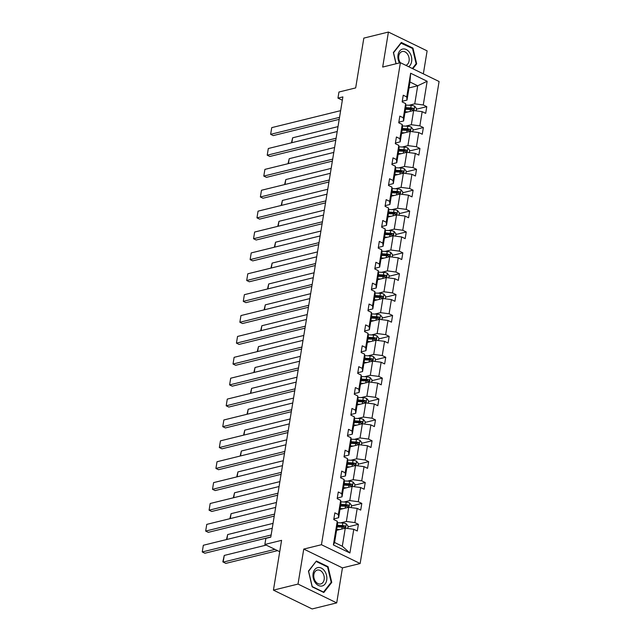 <?xml version="1.0" encoding="UTF-8"?>
<svg xmlns="http://www.w3.org/2000/svg" width="641" height="641" viewBox="0 0 641 641"><rect width="100%" height="100%" fill="white"/><g stroke="black" fill="none" stroke-linecap="round" stroke-linejoin="round"><path stroke-width="0.96" d="M336.717 602.893L342.446 567.886L303.754 549.073L298.017 584.079L336.717 602.893L312.127 608.95L273.435 590.137L281.583 540.339L264.869 544.465L279.724 551.685M298.017 584.079L273.435 590.137M423.348 73.851L427.114 50.863L388.414 32.05L363.832 38.107L355.675 87.905L338.953 92.024L337.959 98.113L342.326 100.236M360.146 563.527L439.085 81.503L400.385 62.69L321.453 544.714L360.146 563.527L342.446 567.886M409.062 105.244L414.751 103.842L417.708 85.774L427.154 81.271L423.276 104.964L426.778 106.662L416.378 109.226M409.006 87.921L417.708 85.774L409.968 82.008L407.011 100.084L402.26 101.254M414.751 103.842L423.276 104.964M405.641 126.125L411.33 124.723L413.653 110.54L422.179 111.654L425.68 113.361L426.778 106.662M422.179 111.654L419.855 125.844L423.356 127.543L412.964 130.107M402.219 147.013L407.908 145.611L410.232 131.421L418.757 132.535L422.259 134.241L423.356 127.543M418.757 132.535L416.434 146.725L419.935 148.432L409.543 150.988M398.798 167.894L404.495 166.492L406.819 152.302L415.336 153.415L418.845 155.122L419.935 148.432M415.336 153.415L413.012 167.605L416.522 169.312L406.122 171.868M395.377 188.774L401.074 187.372L403.397 173.182L411.923 174.296L415.424 176.003L416.522 169.312M411.923 174.296L409.599 188.486L413.1 190.193L402.7 192.757M391.963 209.655L397.652 208.253L399.976 194.063L408.501 195.184L412.003 196.883L413.1 190.193M408.501 195.184L406.178 209.367L409.679 211.073L399.287 213.637M388.542 230.536L394.231 229.133L396.555 214.943L405.08 216.065L408.581 217.764L409.679 211.073M405.08 216.065L402.756 230.255L406.258 231.954L395.866 234.518M385.121 251.416L390.818 250.014L393.141 235.824L401.659 236.946L405.168 238.644L406.258 231.954M401.659 236.946L399.335 251.136L402.844 252.834L392.444 255.398M381.699 272.297L387.396 270.895L389.72 256.712L398.245 257.826L401.747 259.533L402.844 252.834M398.245 257.826L395.922 272.016L399.423 273.715L389.023 276.279M378.286 293.185L383.975 291.783L386.299 277.593L394.824 278.707L398.325 280.413L399.423 273.715M394.824 278.707L392.5 292.897L396.002 294.604L385.61 297.16M374.865 314.066L380.554 312.664L382.877 298.474L391.403 299.587L394.904 301.294L396.002 294.604M391.403 299.587L389.079 313.778L392.58 315.484L382.188 318.04M371.443 334.947L377.14 333.544L379.456 319.354L387.981 320.468L391.483 322.175L392.58 315.484M387.981 320.468L385.658 334.658L389.159 336.365L378.767 338.929M368.022 355.827L373.719 354.425L376.043 340.235L384.56 341.357L388.069 343.055L389.159 336.365M384.56 341.357L382.236 355.539L385.746 357.245L375.346 359.809M364.609 376.708L370.298 375.305L372.621 361.115L381.147 362.237L384.648 363.936L385.746 357.245M381.147 362.237L378.823 376.427L382.324 378.126L371.924 380.69M361.187 397.588L366.876 396.186L369.2 381.996L377.725 383.118L381.227 384.824L382.324 378.126M377.725 383.118L375.402 397.308L378.903 399.006L368.511 401.57M357.766 418.469L363.455 417.067L365.779 402.885L374.304 403.998L377.805 405.705L378.903 399.006M374.304 403.998L371.98 418.188L375.482 419.895L365.09 422.451M354.345 439.357L360.042 437.955L362.365 423.765L370.883 424.879L374.392 426.585L375.482 419.895M370.883 424.879L368.559 439.069L372.068 440.776L361.668 443.332M350.923 460.238L356.62 458.836L358.944 444.646L367.469 445.759L370.971 447.466L372.068 440.776M367.469 445.759L365.146 459.95L368.647 461.656L358.247 464.22M347.51 481.119L353.199 479.716L355.523 465.526L364.048 466.648L367.549 468.347L368.647 461.656M364.048 466.648L361.724 480.83L365.226 482.537L354.834 485.101M344.089 501.999L349.778 500.597L352.101 486.407L360.627 487.529L364.128 489.227L365.226 482.537M360.627 487.529L358.303 501.719L361.804 503.417L351.412 505.981M340.667 522.88L346.364 521.478L348.688 507.287L357.205 508.409L360.715 510.108L361.804 503.417M357.205 508.409L354.882 522.599L358.391 524.298L347.991 526.862M353.784 529.29L349.906 552.983L333.384 544.946L337.262 521.253L337.527 524.41L334.57 542.478L342.302 546.244L345.267 528.168L353.784 529.29L357.293 530.996L358.391 524.298M338.36 514.563L340.683 500.373L340.948 503.53L338.624 517.72L338.36 514.563L334.858 512.856L333.761 519.555L337.262 521.253M341.781 493.682L344.105 479.492L344.361 482.649L342.038 496.831L341.781 493.682L338.28 491.976L337.182 498.674L340.683 500.373M345.203 472.802L347.526 458.611L347.783 461.76L345.459 475.951L345.203 472.802L341.693 471.095L340.603 477.785L344.105 479.492M348.616 451.921L350.939 437.731L351.204 440.88L348.88 455.07L348.616 451.921L345.114 450.214L344.017 456.905L347.526 458.611M352.037 431.032L354.361 416.85L354.625 419.999L352.302 434.189L352.037 431.032L348.536 429.334L347.438 436.024L350.939 437.731M355.459 410.152L357.782 395.962L358.047 399.119L355.723 413.309L355.459 410.152L351.957 408.453L350.859 415.144L354.361 416.85M358.88 389.271L361.204 375.081L361.46 378.238L359.136 392.428L358.88 389.271L355.37 387.573L354.281 394.263L357.782 395.962M362.293 368.391L364.617 354.201L364.881 357.358L362.558 371.548L362.293 368.391L358.792 366.684L357.694 373.382L361.204 375.081M365.715 347.51L368.038 333.32L368.303 336.477L365.979 350.659L365.715 347.51L362.213 345.803L361.115 352.502L364.617 354.201M369.136 326.63L371.46 312.439L371.724 315.588L369.4 329.778L369.136 326.63L365.634 324.923L364.537 331.613L368.038 333.32M372.557 305.749L374.881 291.559L375.137 294.708L372.814 308.898L372.557 305.749L369.056 304.042L367.958 310.733L371.46 312.439M375.979 284.86L378.302 270.678L378.559 273.827L376.235 288.017L375.979 284.86L372.469 283.162L371.371 289.852L374.881 291.559M379.392 263.98L381.715 249.79L381.98 252.947L379.656 267.137L379.392 263.98L375.89 262.281L374.793 268.972L378.302 270.678M382.813 243.099L385.137 228.909L385.401 232.066L383.078 246.256L382.813 243.099L379.312 241.393L378.214 248.091L381.715 249.79M386.235 222.219L388.558 208.029L388.815 211.185L386.499 225.368L386.235 222.219L382.733 220.512L381.635 227.21L385.137 228.909M389.656 201.338L391.98 187.148L392.236 190.297L389.912 204.487L389.656 201.338L386.146 199.631L385.057 206.322L388.558 208.029M393.069 180.458L395.393 166.267L395.657 169.416L393.334 183.606L393.069 180.458L389.568 178.751L388.47 185.441L391.98 187.148M396.491 159.569L398.814 145.387L399.079 148.536L396.755 162.726L396.491 159.569L392.989 157.87L391.891 164.561L395.393 166.267M399.912 138.688L402.236 124.498L402.5 127.655L400.176 141.845L399.912 138.688L396.41 136.99L395.313 143.68L398.814 145.387M403.333 117.808L405.657 103.618L405.913 106.775L403.59 120.965L403.333 117.808L399.824 116.109L398.734 122.8L402.236 124.498M407.011 100.084L406.747 96.927L403.245 95.221L402.147 101.919L405.657 103.618M406.747 96.927L410.633 73.234L427.154 81.271M264.869 544.465L265.863 538.368L270.782 537.158L342.879 96.903L337.959 98.113M403.59 120.965L398.838 122.135M404.952 112.68L413.653 110.54M411.33 124.723L419.855 125.844M400.176 141.845L395.417 143.015M401.53 133.56L410.232 131.421M407.908 145.611L416.434 146.725M396.755 162.726L392.004 163.896M398.109 154.449L406.819 152.302M404.495 166.492L413.012 167.605M393.334 183.606L388.582 184.776M394.688 175.33L403.397 173.182M401.074 187.372L409.599 188.486M389.912 204.487L385.161 205.657M391.274 196.21L399.976 194.063M397.652 208.253L406.178 209.367M386.499 225.368L381.74 226.545M387.853 217.091L396.555 214.943M394.231 229.133L402.756 230.255M383.078 246.256L378.326 247.426M384.432 237.971L393.141 235.824M390.818 250.014L399.335 251.136M379.656 267.137L374.905 268.307M381.01 258.852L389.72 256.712M387.396 270.895L395.922 272.016M376.235 288.017L371.484 289.187M377.589 279.732L386.299 277.593M383.975 291.783L392.5 292.897M372.814 308.898L368.062 310.068M374.176 300.621L382.877 298.474M380.554 312.664L389.079 313.778M369.4 329.778L364.649 330.948M370.754 321.502L379.456 319.354M377.14 333.544L385.658 334.658M365.979 350.659L361.228 351.837M367.333 342.382L376.043 340.235M373.719 354.425L382.236 355.539M362.558 371.548L357.806 372.717M363.912 363.263L372.621 361.115M370.298 375.305L378.823 376.427M359.136 392.428L354.385 393.598M360.498 384.143L369.2 381.996M366.876 396.186L375.402 397.308M355.723 413.309L350.964 414.479M357.077 405.024L365.779 402.885M363.455 417.067L371.98 418.188M352.302 434.189L347.55 435.359M353.656 425.904L362.365 423.765M360.042 437.955L368.559 439.069M348.88 455.07L344.129 456.24M350.234 446.793L358.944 444.646M356.62 458.836L365.146 459.95M345.459 475.951L340.708 477.12M346.813 467.674L355.523 465.526M353.199 479.716L361.724 480.83M342.038 496.831L337.286 498.009M343.4 488.554L352.101 486.407M349.778 500.597L358.303 501.719M338.624 517.72L333.873 518.889M339.978 509.435L348.688 507.287M346.364 521.478L354.882 522.599M333.384 544.946L334.57 542.478M303.754 549.073L321.453 544.714M388.414 32.05L382.685 67.057L400.385 62.69M336.557 530.315L345.267 528.168M342.302 546.244L349.906 552.983M410.633 73.234L409.968 82.008M316.398 561.003L308.457 571.083L312.167 586.836L323.817 592.5L331.758 582.421L328.048 566.668L316.398 561.003M412.828 68.739L416.682 63.852L412.964 48.107L401.314 42.442L393.374 52.522L396.018 63.771M327.263 566.86L328.048 566.668M330.94 582.621L331.758 582.421M412.179 48.299L412.964 48.107M415.857 64.06L416.682 63.852M271.135 534.987L202.244 551.957L204.864 553.231L270.814 536.982M272.233 528.288L203.341 545.267L202.244 551.957L203.341 545.267M347.726 528.496L348.103 526.165L346.236 523.809A3.846 1.378 -170.7 0 0 342.791 523L337.382 522.703M274.957 549.369L223.164 562.125L224.262 555.435L266.183 545.106M339.57 529.578L336.709 529.418M224.262 555.435L222.836 561.82L225.776 563.399L277.569 550.635M337.238 530.147L336.589 530.115M337.126 526.878L342.11 527.15A3.846 1.378 9.3 0 1 344.65 527.607C345.699 527.423 345.787 526.886 344.914 526.005A3.846 1.378 -170.7 0 0 342.374 525.54L337.382 525.267M337.27 525.965L342.807 526.269A1.963 0.697 9.3 0 1 343.496 526.349L344.914 526.005M344.65 527.607L345.066 527.631M274.556 514.098L205.665 531.077L208.277 532.351L274.228 516.101M275.654 507.408L206.763 524.386L205.665 531.077L206.763 524.386M277.978 493.217L209.086 510.196L211.698 511.47L277.649 495.213M279.075 486.527L210.184 503.505L209.086 510.196L210.184 503.505M351.14 507.616L351.524 505.284L349.649 502.929A3.846 1.378 -170.7 0 0 346.212 502.119L340.804 501.823M226.874 539.466L227.675 534.554L273.042 523.377M342.991 508.69L340.123 508.537M340.659 509.266L340.01 509.234M340.539 505.989L345.531 506.262A3.846 1.378 9.3 0 1 348.063 506.727C349.121 506.542 349.209 506.005 348.327 505.116A3.846 1.378 -170.7 0 0 345.795 504.659L340.804 504.387M340.692 505.084L346.228 505.388A1.963 0.697 9.3 0 1 346.917 505.469L348.327 505.116M348.063 506.727L348.48 506.751M226.473 539.562L227.675 534.554M354.561 486.727L354.946 484.404L353.071 482.048A3.846 1.378 -170.7 0 0 349.633 481.231L344.225 480.942M230.295 518.585L231.097 513.673L276.455 502.496M346.412 487.809L343.544 487.657M344.081 488.386L343.432 488.346M343.961 485.109L348.952 485.381A3.846 1.378 9.3 0 1 351.484 485.846C352.542 485.662 352.63 485.125 351.749 484.235A3.846 1.378 -170.7 0 0 349.217 483.779L344.225 483.506M344.113 484.203L349.649 484.5A1.963 0.697 9.3 0 1 350.331 484.588L351.749 484.235M351.484 485.846L351.901 485.87M229.895 518.681L231.097 513.673M315.276 582.685A9.439 6.763 76.2 0 0 325.083 584.015A9.439 6.763 76.2 0 0 324.546 570.915A9.439 6.763 76.2 0 0 314.739 569.585A9.439 6.763 76.2 0 0 315.276 582.685M315.508 581.475A7.147 5.12 76.2 0 0 320.724 583.959A7.147 5.12 76.2 0 0 322.519 572.565A7.147 5.12 76.2 0 0 317.303 570.081A7.147 5.12 76.2 0 0 315.508 581.475M316.317 561.54L327.607 567.029L331.205 582.292L323.505 592.06L312.215 586.571L308.617 571.307L315.893 561.644M408.654 66.712A9.439 6.763 76.2 0 0 409.463 52.354A9.439 6.763 76.2 0 0 400.032 50.591A9.439 6.763 76.2 0 0 399.447 62.922M405.841 65.342A7.147 5.12 76.2 0 0 407.436 54.004A7.147 5.12 76.2 0 0 402.219 51.52A7.147 5.12 76.2 0 0 400.288 62.714M400.809 43.083L412.524 48.468L416.121 63.723L412.355 68.507M396.13 63.739L393.534 52.746L401.234 42.979M281.399 472.337L212.508 489.315L215.12 490.581L281.07 474.332M282.489 465.646L213.597 482.617L212.508 489.315L213.597 482.617M357.982 465.847L358.367 463.515L356.492 461.167A3.846 1.378 -170.7 0 0 353.047 460.35L347.646 460.054M233.709 497.704L234.518 492.793L279.877 481.615M349.834 466.928L346.965 466.776M347.502 467.505L346.853 467.465M347.382 464.228L352.374 464.501A3.846 1.378 9.3 0 1 354.906 464.965C355.963 464.781 356.051 464.244 355.17 463.355A3.846 1.378 -170.7 0 0 352.63 462.898L347.646 462.626M347.526 463.315L353.071 463.619A1.963 0.697 9.3 0 1 353.752 463.707L355.17 463.355M354.906 464.965L355.322 464.989M233.316 497.801L234.518 492.793M284.812 451.456L215.921 468.435L218.541 469.701L284.492 453.451M285.91 444.766L217.019 461.736L215.921 468.435L217.019 461.736M361.404 444.966L361.78 442.635L359.913 440.279A3.846 1.378 -170.7 0 0 356.468 439.47L351.06 439.173M237.13 476.824L237.939 471.912L283.298 460.735M353.247 446.048L350.387 445.888M350.923 446.625L350.266 446.585M350.803 443.348L355.787 443.62A3.846 1.378 9.3 0 1 358.327 444.077C359.377 443.901 359.465 443.364 358.591 442.474A3.846 1.378 -170.7 0 0 356.051 442.018L351.06 441.737M350.947 442.434L356.492 442.739A1.963 0.697 9.3 0 1 357.173 442.819L358.591 442.474M358.327 444.077L358.744 444.101M236.737 476.92L237.939 471.912M288.234 430.576L219.342 447.546L221.962 448.82L287.905 432.571M289.331 423.885L220.44 440.856L219.342 447.546L220.44 440.856M364.825 424.086L365.202 421.754L363.327 419.398A3.846 1.378 -170.7 0 0 359.889 418.589L354.481 418.293M240.551 455.943L241.353 451.024L286.719 439.846M356.668 425.167L353.8 425.007M354.337 425.736L353.688 425.704M354.217 422.467L359.208 422.74A3.846 1.378 9.3 0 1 361.748 423.196C362.798 423.012 362.886 422.483 362.005 421.594A3.846 1.378 -170.7 0 0 359.473 421.129L354.481 420.857M354.369 421.554L359.905 421.858A1.963 0.697 9.3 0 1 360.595 421.938L362.005 421.594M361.748 423.196L362.165 423.22M240.159 456.039L241.353 451.024M291.655 409.695L222.764 426.666L225.376 427.94L291.326 411.69M292.753 402.997L223.861 419.975L222.764 426.666L223.861 419.975M368.238 403.205L368.623 400.873L366.748 398.518A3.846 1.378 -170.7 0 0 363.311 397.708L357.902 397.412M243.973 435.063L244.774 430.143L290.133 418.966M360.09 404.287L357.221 404.126M357.758 404.856L357.109 404.824M357.638 401.587L362.63 401.859A3.846 1.378 9.3 0 1 365.162 402.316C366.219 402.131 366.307 401.595 365.426 400.713A3.846 1.378 -170.7 0 0 362.894 400.248L357.902 399.976M357.79 400.673L363.327 400.978A1.963 0.697 9.3 0 1 364.016 401.058L365.426 400.713M365.162 402.316L365.578 402.34M243.572 435.159L244.774 430.143M295.076 388.815L226.185 405.785L228.797 407.059L294.748 390.81M296.174 382.116L227.283 399.095L226.185 405.785L227.283 399.095M371.66 382.324L372.044 379.993L370.169 377.637A3.846 1.378 -170.7 0 0 366.724 376.828L361.324 376.531M247.394 414.174L248.195 409.262L293.554 398.085M363.511 383.398L360.643 383.246M361.179 383.975L360.53 383.943M361.059 380.706L366.051 380.978A3.846 1.378 9.3 0 1 368.583 381.435C369.641 381.251 369.729 380.714 368.847 379.825A3.846 1.378 -170.7 0 0 366.315 379.368L361.324 379.095M361.212 379.793L366.748 380.097A1.963 0.697 9.3 0 1 367.429 380.177L368.847 379.825M368.583 381.435L369 381.459M246.993 414.278L248.195 409.262M298.498 367.926L229.606 384.904L232.218 386.178L298.169 369.921M299.587 361.236L230.696 378.214L229.606 384.904L230.696 378.214M375.081 361.444L375.458 359.112L373.591 356.757A3.846 1.378 -170.7 0 0 370.145 355.947L364.737 355.651M250.807 393.294L251.617 388.382L296.975 377.204M366.924 362.518L364.064 362.365M364.601 363.094L363.952 363.062M364.481 359.817L369.464 360.09A3.846 1.378 9.3 0 1 372.004 360.554C373.062 360.37 373.142 359.833 372.269 358.944A3.846 1.378 -170.7 0 0 369.729 358.487L364.745 358.215M364.625 358.912L370.169 359.208A1.963 0.697 9.3 0 1 370.851 359.297L372.269 358.944M372.004 360.554L372.421 360.579M250.415 393.39L251.617 388.382M301.911 347.045L233.02 364.024L235.64 365.298L301.59 349.041M303.009 340.355L234.117 357.333L233.02 364.024L234.117 357.333M305.332 326.165L236.441 343.143L239.053 344.409L305.004 328.16M306.43 319.474L237.539 336.445L236.441 343.143L237.539 336.445M308.754 305.284L239.862 322.263L242.474 323.529L308.425 307.279M309.851 298.594L240.96 315.564L239.862 322.263L240.96 315.564M312.175 284.404L243.284 301.374L245.896 302.648L311.846 286.399M313.265 277.705L244.373 294.684L243.284 301.374L244.373 294.684M315.588 263.523L246.697 280.494L249.317 281.768L315.268 265.518M316.686 256.825L247.795 273.803L246.697 280.494L247.795 273.803M319.01 242.635L250.118 259.613L252.73 260.887L318.681 244.638M320.107 235.944L251.216 252.923L250.118 259.613L251.216 252.923M322.431 221.754L253.54 238.732L256.152 240.006L322.103 223.749M323.529 215.064L254.637 232.042L253.54 238.732L254.637 232.042M325.852 200.873L256.961 217.852L259.573 219.118L325.524 202.868M326.95 194.183L258.051 211.161L256.961 217.852L258.051 211.161M329.266 179.993L260.374 196.971L262.994 198.237L328.945 181.988M330.363 173.302L261.472 190.273L260.374 196.971L261.472 190.273M332.687 159.112L263.796 176.091L266.416 177.357L332.358 161.107M333.785 152.422L264.893 169.392L263.796 176.091L264.893 169.392M378.502 340.555L378.879 338.232L377.012 335.876A3.846 1.378 -170.7 0 0 373.567 335.059L368.158 334.762M254.229 372.413L255.038 367.501L300.397 356.324M370.346 341.637L367.477 341.485M368.014 342.214L367.365 342.174M367.894 338.937L372.886 339.209A3.846 1.378 9.3 0 1 375.426 339.674C376.475 339.49 376.563 338.953 375.69 338.063A3.846 1.378 -170.7 0 0 373.15 337.607L368.158 337.334M368.046 338.031L373.583 338.328A1.963 0.697 9.3 0 1 374.272 338.416L375.69 338.063M375.426 339.674L375.842 339.698M253.836 372.509L255.038 367.501M381.916 319.675L382.3 317.343L380.425 314.987A3.846 1.378 -170.7 0 0 376.988 314.178L371.58 313.882M257.65 351.532L258.451 346.621L303.818 335.443M373.767 320.756L370.899 320.596M371.435 321.333L370.786 321.293M371.315 318.056L376.307 318.329A3.846 1.378 9.3 0 1 378.839 318.793C379.897 318.609 379.985 318.072 379.103 317.183A3.846 1.378 -170.7 0 0 376.571 316.726L371.58 316.454M371.468 317.143L377.004 317.447A1.963 0.697 9.3 0 1 377.693 317.535L379.103 317.183M378.839 318.793L379.256 318.817M257.249 351.629L258.451 346.621M385.337 298.794L385.722 296.463L383.847 294.107A3.846 1.378 -170.7 0 0 380.409 293.298L375.001 293.001M261.071 330.652L261.873 325.732L307.231 314.555M377.188 299.876L374.32 299.716M374.857 300.453L374.208 300.413M374.737 297.176L379.728 297.448A3.846 1.378 9.3 0 1 382.26 297.905C383.318 297.728 383.406 297.192 382.525 296.302A3.846 1.378 -170.7 0 0 379.993 295.838L375.001 295.565M374.889 296.262L380.425 296.567A1.963 0.697 9.3 0 1 381.107 296.647L382.525 296.302M382.26 297.905L382.677 297.929M260.671 330.748L261.873 325.732M388.758 277.914L389.143 275.582L387.268 273.226A3.846 1.378 -170.7 0 0 383.823 272.417L378.414 272.121M264.485 309.771L265.294 304.852L310.653 293.674M380.61 278.995L377.741 278.835M378.278 279.564L377.629 279.532M378.158 276.295L383.15 276.567A3.846 1.378 9.3 0 1 385.682 277.024C386.739 276.84 386.827 276.311 385.946 275.422A3.846 1.378 -170.7 0 0 383.406 274.957L378.422 274.685M378.302 275.382L383.847 275.686A1.963 0.697 9.3 0 1 384.528 275.766L385.946 275.422M385.682 277.024L386.098 277.048M264.092 309.867L265.294 304.852M392.18 257.033L392.556 254.701L390.69 252.346A3.846 1.378 -170.7 0 0 387.244 251.536L381.836 251.24M267.906 288.883L268.715 283.971L314.074 272.794M384.023 258.115L381.163 257.954M381.691 258.684L381.042 258.652M381.579 255.414L386.563 255.687A3.846 1.378 9.3 0 1 389.103 256.144C390.153 255.959 390.241 255.422 389.367 254.541A3.846 1.378 -170.7 0 0 386.827 254.076L381.836 253.804M381.724 254.501L387.26 254.806A1.963 0.697 9.3 0 1 387.949 254.886L389.367 254.541M389.103 256.144L389.52 256.168M267.513 288.987L268.715 283.971M395.593 236.152L395.978 233.821L394.103 231.465A3.846 1.378 -170.7 0 0 390.665 230.656L385.257 230.359M271.327 268.002L272.129 263.09L317.495 251.913M387.444 237.226L384.576 237.074M385.113 237.803L384.464 237.771M384.993 234.526L389.984 234.806A3.846 1.378 9.3 0 1 392.524 235.263C393.574 235.079 393.662 234.542 392.781 233.653A3.846 1.378 -170.7 0 0 390.249 233.196L385.257 232.923M385.145 233.62L390.681 233.925A1.963 0.697 9.3 0 1 391.371 234.005L392.781 233.653M392.524 235.263L392.933 235.287M270.935 268.106L272.129 263.09M399.014 215.264L399.399 212.94L397.524 210.585A3.846 1.378 -170.7 0 0 394.087 209.767L388.678 209.479M274.749 247.122L275.55 242.21L320.909 231.032M390.866 216.346L387.997 216.193M388.534 216.922L387.885 216.89M388.414 213.645L393.406 213.918A3.846 1.378 9.3 0 1 395.938 214.382C396.995 214.198 397.083 213.661 396.202 212.772A3.846 1.378 -170.7 0 0 393.67 212.315L388.678 212.043M388.566 212.74L394.103 213.036A1.963 0.697 9.3 0 1 394.792 213.124L396.202 212.772M395.938 214.382L396.354 214.406M274.348 247.218L275.55 242.21M402.436 194.383L402.82 192.06L400.945 189.704A3.846 1.378 -170.7 0 0 397.5 188.887L392.1 188.59M278.17 226.241L278.971 221.329L324.33 210.152M394.287 195.465L391.419 195.313M391.955 196.042L391.306 196.002M391.835 192.765L396.827 193.037A3.846 1.378 9.3 0 1 399.359 193.502C400.417 193.318 400.505 192.781 399.623 191.891A3.846 1.378 -170.7 0 0 397.083 191.435L392.1 191.162M391.98 191.859L397.524 192.156A1.963 0.697 9.3 0 1 398.205 192.244L399.623 191.891M399.359 193.502L399.776 193.526M277.769 226.337L278.971 221.329M405.857 173.503L406.234 171.171L404.367 168.815A3.846 1.378 -170.7 0 0 400.921 168.006L395.513 167.71M281.583 205.36L282.393 200.449L327.751 189.271M397.7 174.584L394.84 174.424M395.377 175.161L394.72 175.121M395.257 171.884L400.24 172.157A3.846 1.378 9.3 0 1 402.78 172.613C403.83 172.437 403.918 171.9 403.045 171.011A3.846 1.378 -170.7 0 0 400.505 170.554L395.513 170.282M395.401 170.971L400.945 171.275A1.963 0.697 9.3 0 1 401.627 171.363L403.045 171.011M402.78 172.613L403.197 172.637M281.191 205.457L282.393 200.449M409.279 152.622L409.655 150.29L407.78 147.935A3.846 1.378 -170.7 0 0 404.343 147.126L398.934 146.829M285.005 184.48L285.806 179.56L331.173 168.383M401.122 153.704L398.253 153.544M398.79 154.281L398.141 154.241M398.67 151.004L403.662 151.276A3.846 1.378 9.3 0 1 406.202 151.733C407.251 151.556 407.339 151.02 406.458 150.13A3.846 1.378 -170.7 0 0 403.926 149.665L398.934 149.393M398.822 150.09L404.359 150.395A1.963 0.697 9.3 0 1 405.048 150.475L406.458 150.13M406.202 151.733L406.618 151.757M284.612 184.576L285.806 179.56M336.108 138.232L267.217 155.202L269.829 156.476L335.78 140.227M337.206 131.533L268.315 148.512L267.217 155.202L268.315 148.512M412.692 131.742L413.076 129.41L411.202 127.054A3.846 1.378 -170.7 0 0 407.764 126.245L402.356 125.948M288.426 163.599L289.227 158.68L334.586 147.502M404.543 132.823L401.675 132.663M402.211 133.392L401.562 133.36M402.091 130.123L407.083 130.395A3.846 1.378 9.3 0 1 409.615 130.852C410.673 130.668 410.761 130.139 409.879 129.25A3.846 1.378 -170.7 0 0 407.347 128.785L402.356 128.512M402.244 129.21L407.78 129.514A1.963 0.697 9.3 0 1 408.469 129.594L409.879 129.25M409.615 130.852L410.032 130.876M288.025 163.695L289.227 158.68M339.53 117.351L270.638 134.322L273.25 135.596L339.201 119.346M340.627 110.653L271.736 127.631L270.638 134.322L271.736 127.631M416.113 110.861L416.498 108.529L414.623 106.174A3.846 1.378 -170.7 0 0 411.185 105.364L405.777 105.068M291.847 142.711L292.649 137.799L338.007 126.622M407.964 111.943L405.096 111.782M405.633 112.512L404.984 112.479M405.513 109.242L410.504 109.515A3.846 1.378 9.3 0 1 413.036 109.972C414.094 109.787 414.182 109.25 413.301 108.369A3.846 1.378 -170.7 0 0 410.769 107.904L405.777 107.632M405.665 108.329L411.202 108.633A1.963 0.697 9.3 0 1 411.883 108.714L413.301 108.369M413.036 109.972L413.453 109.996M291.447 142.815L292.649 137.799M345.571 528.208L346.276 523.865M342.374 525.54L342.791 523M341.805 529.025L342.11 527.15M348.984 507.327L349.698 502.985M345.795 504.659L346.212 502.119M345.227 508.145L345.531 506.262M352.406 486.447L353.119 482.104M349.217 483.779L349.633 481.231M348.64 487.264L348.952 485.381M355.827 465.566L356.54 461.224M352.63 462.898L353.047 460.35M352.061 466.376L352.374 464.501M359.248 444.686L359.962 440.343M356.051 442.018L356.468 439.47M355.483 445.495L355.787 443.62M362.67 423.805L363.375 419.462M359.473 421.129L359.889 418.589M358.904 424.614L359.208 422.74M366.083 402.925L366.796 398.574M362.894 400.248L363.311 397.708M362.325 403.734L362.63 401.859M369.504 382.036L370.218 377.693M366.315 379.368L366.724 376.828M365.739 382.853L366.051 380.978M372.926 361.155L373.639 356.813M369.729 358.487L370.145 355.947M369.16 361.973L369.464 360.09M376.347 340.275L377.052 335.932M373.15 337.607L373.567 335.059M372.581 341.092L372.886 339.209M379.76 319.394L380.474 315.051M376.571 316.726L376.988 314.178M376.003 320.204L376.307 318.329M383.182 298.514L383.895 294.171M379.993 295.838L380.409 293.298M379.416 299.323L379.728 297.448M386.603 277.633L387.316 273.29M383.406 274.957L383.823 272.417M382.837 278.442L383.15 276.567M390.024 256.753L390.73 252.402M386.827 254.076L387.244 251.536M386.259 257.562L386.563 255.687M393.438 235.864L394.151 231.521M390.249 233.196L390.665 230.656M389.68 236.681L389.984 234.806M396.859 214.983L397.572 210.641M393.67 212.315L394.087 209.767M393.093 215.801L393.406 213.918M400.28 194.103L400.994 189.76M397.083 191.435L397.5 188.887M396.515 194.92L396.827 193.037M403.702 173.222L404.415 168.879M400.505 170.554L400.921 168.006M399.936 174.031L400.24 172.157M407.123 152.342L407.828 147.999M403.926 149.665L404.343 147.126M403.357 153.151L403.662 151.276M410.536 131.461L411.25 127.11M407.347 128.785L407.764 126.245M406.779 132.27L407.083 130.395M413.958 110.573L414.671 106.23M410.769 107.904L411.185 105.364M410.192 111.39L410.504 109.515"/></g></svg>
